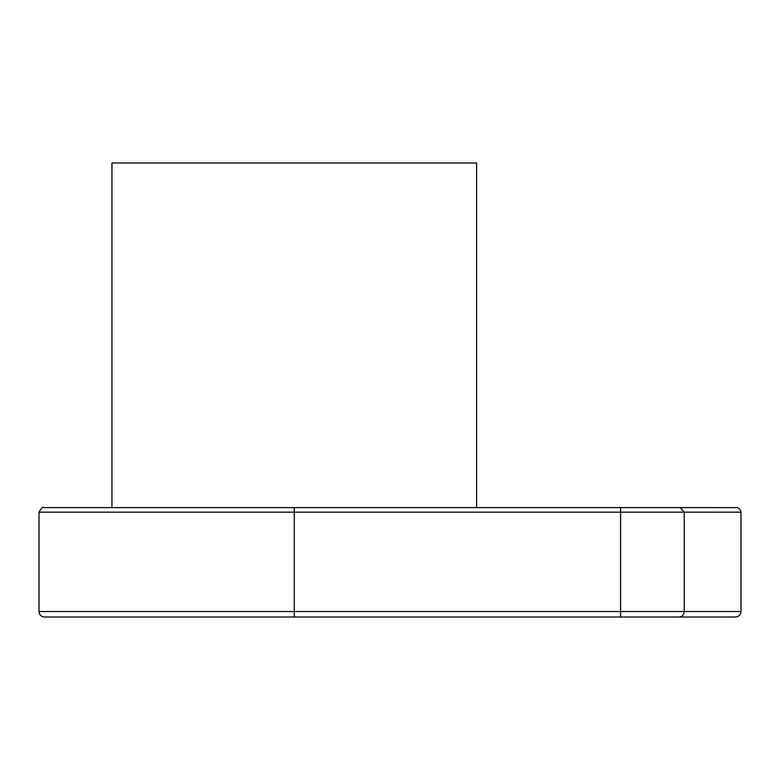 <?xml version="1.0" encoding="UTF-8"?>
<svg xmlns="http://www.w3.org/2000/svg" width="780" height="780" viewBox="0 0 780 780"><rect width="100%" height="100%" fill="white"/><g stroke="black" fill="none" stroke-linecap="round" stroke-linejoin="round"><path stroke-width="1.17" d="M647.458 617.009L735.53 617.009L620.578 617.009L620.578 611.539L39 611.539C39.322 614.864 41.145 616.688 44.47 617.009L679.468 617.009C682.315 616.619 683.904 614.796 684.245 611.539L684.245 512.167L741 512.167L679.916 512.167M556.159 617.009L74.919 617.009L294.274 617.009L294.274 512.167L620.578 512.167L620.568 507.604L679.916 507.604M635.866 507.604L556.159 507.604M569.049 617.009L679.468 617.009M624.877 617.009L599.255 617.009M94.672 507.604L197.272 507.604M680.277 507.604L735.881 507.614C734.643 507.702 739.557 506.317 741 512.167L741 611.539L620.578 611.539L620.578 512.167L684.245 512.167L680.267 507.604L294.265 507.604L294.274 512.167L39.107 512.167M546.985 507.604L477.76 507.604M111.94 507.604L111.94 162.991L476.609 162.991L476.609 507.604M569.049 512.158L556.159 512.158M741 611.539C740.707 614.835 738.884 616.658 735.53 617.009M468.322 507.604L520.708 507.604M39 611.539L39 512.167C41.457 508.024 42.978 506.503 43.573 507.604L294.265 507.604"/></g></svg>
